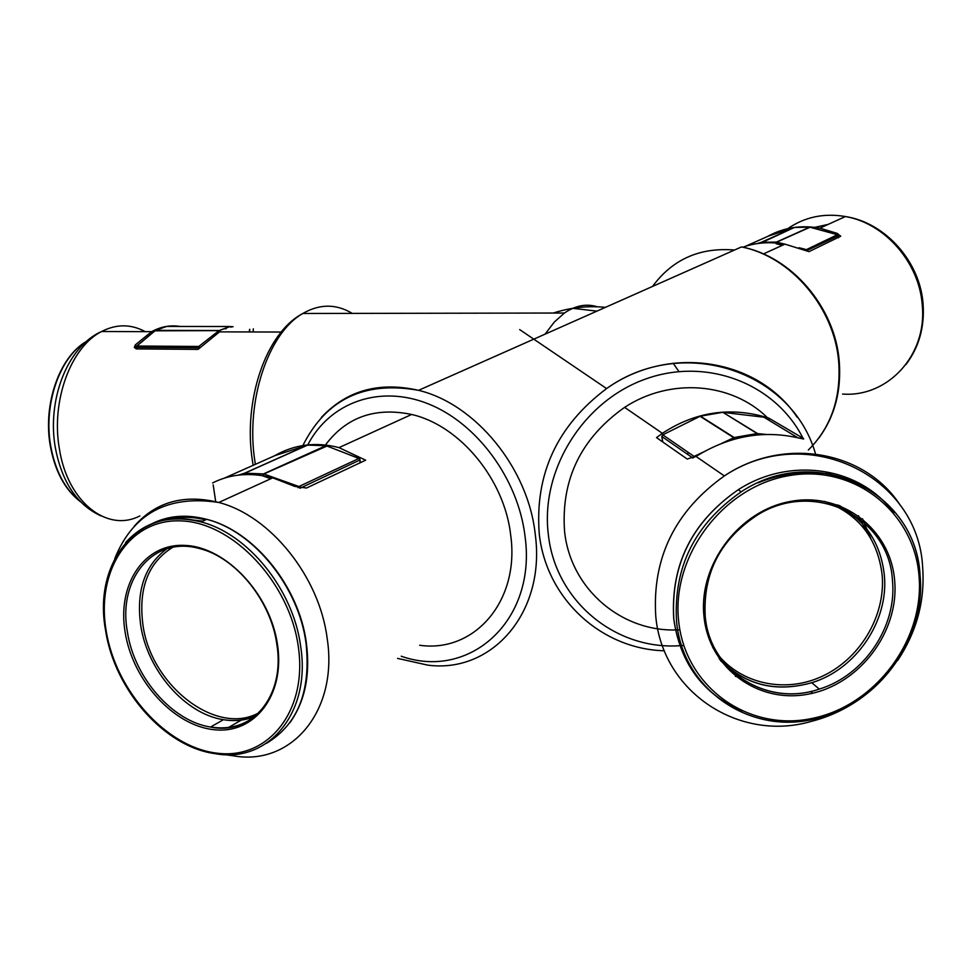 <?xml version="1.0" encoding="UTF-8"?>
<svg xmlns="http://www.w3.org/2000/svg" width="972" height="972" viewBox="0 0 972 972"><rect width="100%" height="100%" fill="white"/><g stroke="black" fill="none" stroke-linecap="round" stroke-linejoin="round"><path stroke-width="1.46" d="M686.925 453.888L688.881 452.831M767.358 417.62C731.552 382.361 670.17 377.428 624.607 407.365C580.904 438.275 560.893 479.633 564.574 531.441C570.564 589.457 622.432 633.015 678.906 629.832M605.398 307.359C587.89 305.597 570.515 307.492 553.299 313.045M803.601 438.542L768.743 418.082C731.296 406.381 695.831 411.46 662.345 433.305L656.513 437.619L687.24 459.063L697.167 455.734C729.814 435.918 763.53 429.976 798.34 437.898L803.637 439.016M769.144 420.293L768.743 418.082M673.122 363.2L678.906 371.511L673.122 363.2M742.875 247.228C755.633 242.575 769.642 241.542 784.914 244.13L809.02 251.627L840.731 236.22L837.184 233.365L819.906 228.165C802.41 225.042 786.117 227.205 771.003 234.653L766.993 236.731M545.025 334.174L554.356 322.011L564.453 313.02C575.412 305.487 586.395 303.41 597.416 306.8M179.82 326.422C170.282 324.903 160.89 326.641 151.62 331.659L135.4 344.805L134.282 347.417L136.615 348.912L198.069 349.385L219.526 331.865L281.151 332.047M226.172 328.767L223.925 328.767M253.109 331.962L253.34 328.828M419.673 645.262C474.397 653.184 519.935 601.109 510.713 535.317C504.662 479.536 459.853 425.372 411.63 414.473C375.119 406.916 346.409 417.073 325.474 444.933M212.601 482.926C230.607 473.862 250.655 472.173 272.743 477.847L294.795 486.401L306.484 488.029L365.642 460.193L338.997 447.618C316.009 441.628 294.504 444.362 274.456 455.832M359.567 458.638L360.029 459.938L300.105 488.223M243.996 474.64L244.531 473.206L307.31 445.152L275.064 455.564L224.386 478.115M326.993 446.039L263.825 473.972L262.768 475.709M244.106 474.628L244.713 473.255L263.339 473.984L325.924 445.686L307.638 445.103L244.859 473.17L263.728 473.935L298.926 486.522L298.015 487.689M360.102 459.902L358.972 458.444L326.167 445.723L358.911 458.468L298.926 486.522L299.789 488.163M734.698 439.101L733.787 437.692L700.059 416.295L662.539 434.958M797.854 437.789L763.956 417.231L722.925 412.335L757.504 433.524L757.832 434.909M694.664 457.18L694.081 456.415L703.449 451.992M799.822 438.263L799.203 438.105M810.028 227.229L776.762 242.101L776.251 243.012M760.626 243.158L794.294 227.472M837.67 234.811L809.712 227.144L794.501 227.448L761.198 242.332L776.47 242.064L809.81 227.156L837.439 234.689L805.448 250.108M757.528 243.535L761.198 242.332L757.273 243.571M199.977 347.344L198.786 346.445L198.41 347.806L136.457 347.356L136.7 348.924M220.146 331.537L218.955 330.626L154.876 330.82M136.845 346.032L136.457 347.356L136.845 346.032L198.786 346.445L219.065 330.553L155.544 330.383L136.845 346.032M166.686 326.434L230.157 326.507L166.686 326.434L155.629 330.346L219.15 330.516L230.024 326.531L231.105 327.187M863.44 696.377C847.548 708.26 830.185 716.595 811.341 721.382C739.51 742.474 662.6 692.441 655.772 616.382C652.066 558.013 674.933 511.199 724.347 475.928C783.942 435.966 865.42 450.801 900.534 505.683M664.386 650.79C601.486 649.162 546.288 598.959 539.266 533.92C534.673 474.178 557.114 425.736 606.589 388.569C669.113 344.088 757.953 358.632 797.149 417.17M802.994 438.19C775.17 383.114 705.951 356.554 644.375 379.469C582.678 401.922 540.323 470.472 548.33 534.381C555.291 600.878 615.312 650.268 679.841 645.7M681.263 645.615L683.438 645.457M822.652 474.628C800.964 471.298 779.435 474.044 758.051 482.853M842.566 394.061C887.886 397.487 927.312 355.072 922.246 305.123C919.403 262.671 884.848 223.123 845.397 216.537C824.001 212.917 804.792 216.95 787.782 228.639M808.327 450.036C831.011 427.425 841.144 398.095 838.715 362.046C834.62 307.796 790.965 256.547 741.49 246.937L596.93 311.125L572.727 308.331M652.528 286.436C672.515 259.305 699.84 247.167 734.528 250.035M814.767 227.363L828.205 224.374M837.305 234.653L837.184 233.365M145.241 331.646C130.977 323.955 116.421 323.907 101.574 331.513C70.883 346.846 50.86 401.047 59.377 448.712C67.372 501.783 107.078 532.984 139.846 515.938M352.253 313.397C336.178 303.75 319.703 303.774 302.827 313.482C268.248 332.874 245.357 401.339 254.919 461.408L255.369 464.324M313.166 313.458L332.57 313.434M136.044 348.875L135.4 344.805M134.221 526.289C155.666 501.856 183.842 493.922 218.785 502.475C270.167 515.622 319.266 576.481 327.114 638.009C338.608 710.666 291.515 766.252 233.535 755.839L224.726 754.612M321.428 417.377C346.737 390.404 379.104 381.389 418.543 390.331C475.563 403.927 528.221 468.212 535.232 534.211C545.924 612.202 492.221 673.62 427.874 665.152L397.56 658.396M401.229 656.222C470.035 680.57 536.969 620.245 525.002 536.058C518.197 479.05 477.143 423.27 428.324 403.866C379.481 384.28 329.739 402.444 307.784 444.86M202.832 521.138L186.624 519.279M106.142 630.609C115.729 690.983 166.613 747.687 217.534 753.227C268.564 759.691 307.845 710.544 298.295 646.538C289.522 582.593 233.377 522.887 181.691 520.931C129.859 518.04 95.827 570.2 106.142 630.609M300.627 646.101C311.356 712.707 268.333 763.688 215.104 753.664C164.39 746.933 114.441 689.768 105.584 630.366C92.607 561.464 139.689 504.091 201.095 521.94C248.127 533.81 293.265 589.652 300.627 646.101M266.45 743.337C297.894 724.444 311.076 691.031 306.022 643.112C298.708 586.809 253.68 531.149 206.732 519.34C185.98 513.921 167.281 515.61 150.648 524.406M254.737 716.571C245.029 720.483 234.592 721.528 223.414 719.693L210.56 727.044C251.663 735.792 285.367 696.317 276.862 644.521C271.018 600.562 235.722 557.454 199.71 548.597C153.479 535.39 117.588 578.826 127.381 631.764C134.087 677.302 172.093 721.212 210.56 727.044C232.818 730.385 250.74 723.545 264.335 706.498M277.53 644.813C285.185 695.284 254.457 734.54 213.901 729.693C173.441 725.574 132.666 680.364 125.121 632.177C116.992 583.965 144.403 542.813 185.47 545.426C226.415 547.272 270.495 594.39 277.53 644.813M254.81 716.388C245.078 720.337 234.617 721.431 223.414 719.693C185.081 713.97 147.27 670.376 140.673 625.118C136.08 590.514 144.84 565.06 166.941 548.755M172.688 547.358C148.194 562.521 138.267 588.315 142.908 624.717C150.842 685.564 216.501 736.606 258.856 712.78M125.619 542.558C144.962 521.259 170.124 514.382 201.095 521.94L206.732 519.34C253.996 530.955 299.048 586.553 306.338 642.759C310.469 674.823 305.026 701.432 289.984 722.585M165.726 519.996C178.216 516.472 191.508 516.424 205.614 519.85M213.172 484.821L215.735 501.831M270.787 478.746L262.756 475.867M359.98 462.854L360.029 459.938L360.272 462.721M238.492 475.101L244.531 473.206L239.209 475.016M326.616 445.844L263.339 473.984L262.732 475.697M692.927 458.031L661.823 436.501L662.795 442.005M722.524 412.347L700.447 416.162L734.176 437.546L757.091 433.536L722.925 412.335M662.77 434.836L694.081 456.415L662.77 434.836M721.625 443.414L734.176 437.546L757.152 433.585L757.698 434.921M765.486 434.46L757.091 433.536L766.179 434.435M734.796 439.065L733.787 437.692L721.929 443.293M693.085 457.958L693.887 456.524L703.157 452.15M661.823 436.501L662.576 434.946L661.762 436.513M678.723 621.679C685.479 687.362 748.428 731.855 811.705 718.502C875.092 706.097 924.809 640.098 919.014 575.898C914.166 511.539 853.513 463.705 788.304 475.77C723.01 486.863 670.996 556.191 678.723 621.679M919.974 575.533C925.964 636.782 880.741 701.286 820.818 717.263C754.442 737.906 682.721 691.906 676.573 621.533C673.329 567.235 694.883 523.993 741.223 491.82C815.593 442.126 916.159 491.358 919.937 575.181M893.827 512.924C860.609 467.131 790.491 455.904 738.222 489.742C692.04 521.794 670.571 564.878 673.815 619.006C680.193 663.281 702.89 693.984 741.891 711.091M705.162 616.382C709.9 671.591 767.309 707.179 819.274 689.099C864.157 675.516 897.192 626.527 892.454 580.418C889.259 517.128 814.73 479.415 757.893 514.723C720.422 539.108 702.841 572.909 705.137 616.09M894.653 580.539C899.404 631.581 859.783 684.203 809.336 693.935C758.986 704.433 709.22 668.858 704.032 616.856C698.066 565.011 739.133 510.288 790.783 501.382C842.347 491.698 890.656 529.375 894.653 580.539M837.39 504.82C865.007 519.449 880.644 542.813 884.313 574.914C889.064 620.683 856.296 669.283 811.742 682.721C775.231 692.927 744.418 684.968 719.316 658.858M712.695 647.474C734.698 681.894 781.051 694.336 820.125 677.229C859.284 660.316 885.893 616.467 882.139 574.792C877.522 538.221 858.361 513.763 824.645 501.406M870.73 538.33L862.516 518.769M858.47 515.719L866.222 531.38M720.726 660.839L723.824 663.536M859.127 522.839L846.32 510.349M842.566 507.578L839.662 505.647M739.765 677.52L735.342 676.33M720.167 660.073L720.799 660.425M826.151 473.097L846.029 478.807L864.254 488.09M838.338 506.813L841.788 509.049M838.459 237.775L838.277 235.759L806.675 250.606M782.375 245.296L776.13 243.717M798.96 247.714L805.861 249.452L806.76 250.642M809.712 227.144L776.434 242.089L784.878 244.154L763.433 253.935M794.683 227.436L768.609 236.014L745.305 246.378M838.557 237.727L837.439 234.689L838.241 235.601M760.809 243.134L761.149 242.356L776.434 242.089L776.081 242.988M249.342 331.95L249.525 329.496M198.324 349.106L198.41 347.806L199.406 347.94M230.352 326.519L233.061 326.738M136.287 348.899L136.688 346.044L155.034 330.674M232.721 326.811L230.157 326.543L230.984 327.224M220.231 331.488L219.295 330.529L230.157 326.543M86.253 341.561C59.766 357.076 43.278 404.328 50.666 445.771C55.246 470.958 65.112 489.536 80.251 501.479M897.557 660.608C916.669 631.849 925.04 600.878 922.671 567.684C918.783 476.025 806.651 421.022 724.347 475.928L696.001 456.439M815.52 453.912C792.046 370.794 682.441 334.222 606.589 388.569L519.68 329.593M662.345 433.305L624.607 407.365M810.636 691.432L812.714 693.206M905.928 364.561C918.941 347.368 924.664 327.236 923.096 304.175C920.314 262.063 885.699 222.685 845.397 216.537L819.906 228.165M818.983 437.922C834.741 416.332 841.497 390.829 839.249 361.426C835.203 307.419 791.536 256.268 741.49 246.937M101.003 515.913C77.104 504.954 61.868 482.161 55.307 447.521M253.157 465.309L252.404 460.631C243.073 401.497 265.259 333.129 302.827 313.482L564.453 313.02M55.295 447.472C47.045 401.205 66.461 347.004 101.574 331.513L151.62 331.659M302.863 445.541C326.215 399.079 364.779 380.672 418.543 390.331L596.93 311.125M114.818 558.45C133.128 513.374 167.792 494.712 218.785 502.475L272.743 477.847M338.997 447.618L411.63 414.473M241.566 719.96L228.238 727.651M798.522 437.947L799.677 438.226M662.734 441.956L661.762 436.525M820.818 717.263C880.948 701.359 926.255 636.672 920.071 575.351C916.304 491.589 815.69 442.248 741.223 491.82L738.222 489.742C691.979 521.733 670.486 564.781 673.742 618.872C679.95 662.382 702.1 692.866 740.166 710.301M719.122 658.566C744.224 684.81 775.097 692.854 811.742 682.721L819.274 689.099C767.333 707.337 709.803 671.664 705.21 616.236C702.926 572.994 720.483 539.156 757.893 514.723M858.908 522.608L846.029 510.203M841.801 507.141L839.298 505.513M249.561 331.95L249.755 329.301M80.603 501.831C65.039 489.961 54.93 471.226 50.265 445.65C42.877 404.218 59.426 356.894 86.362 341.464"/></g></svg>
